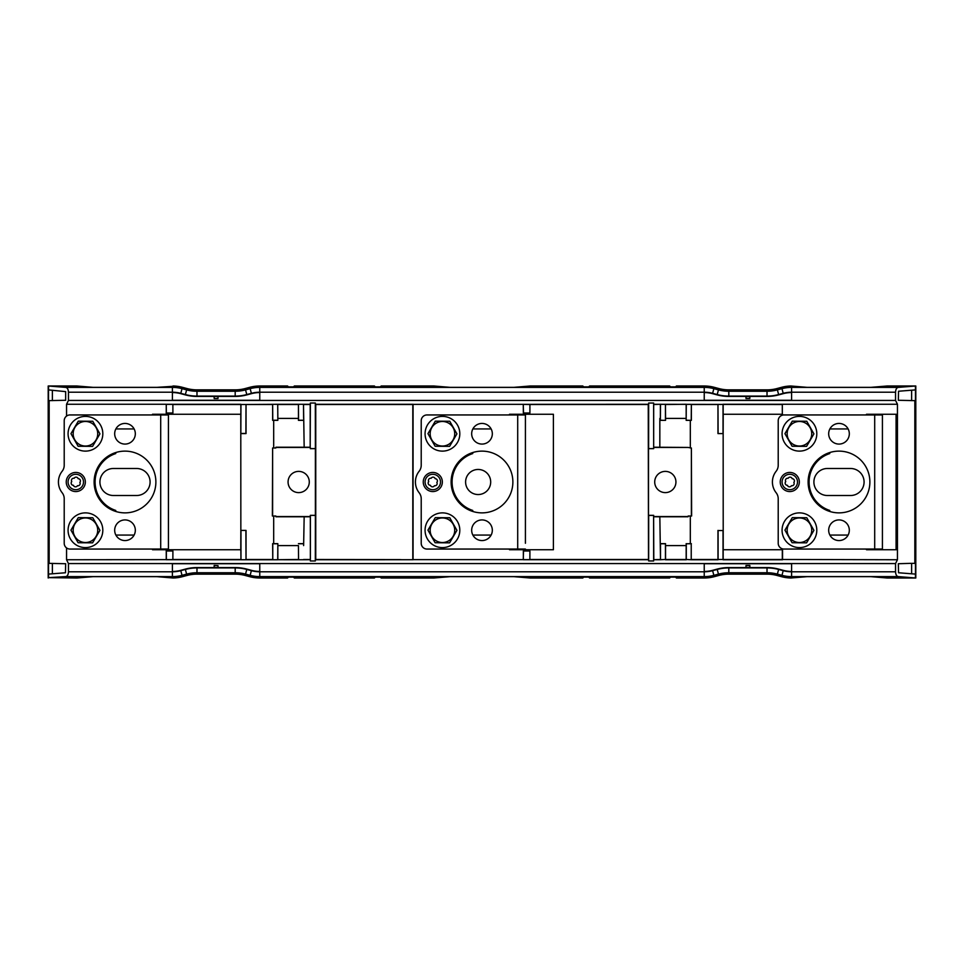 <?xml version="1.0" encoding="UTF-8"?>
<svg xmlns="http://www.w3.org/2000/svg" width="964" height="964" viewBox="0 0 964 964"><rect width="100%" height="100%" fill="white"/><g stroke="black" fill="none" stroke-linecap="round" stroke-linejoin="round"><path stroke-width="1.45" d="M80.759 476.096A7.724 7.724 0 0 0 69.89 477.035A7.724 7.724 0 0 0 70.83 487.904A7.724 7.724 0 0 0 81.699 486.965A7.724 7.724 0 0 0 80.759 476.096M71.746 481.59A2.217 2.217 0 0 1 74.12 478.289A2.217 2.217 0 0 1 78.168 478.698A2.217 2.217 0 0 1 79.843 482.41A2.217 2.217 0 0 1 77.469 485.711A2.217 2.217 0 0 1 73.421 485.302A2.217 2.217 0 0 1 71.746 481.59M437.752 476.096A7.724 7.724 0 0 0 426.883 477.035A7.724 7.724 0 0 0 427.823 487.904A7.724 7.724 0 0 0 438.704 486.965A7.724 7.724 0 0 0 437.752 476.096M428.739 481.59A2.217 2.217 0 0 1 431.125 478.289A2.217 2.217 0 0 1 435.174 478.698A2.217 2.217 0 0 1 436.837 482.41A2.217 2.217 0 0 1 434.463 485.711A2.217 2.217 0 0 1 430.414 485.302A2.217 2.217 0 0 1 428.739 481.59M794.758 476.096A7.724 7.724 0 0 0 783.877 477.035A7.724 7.724 0 0 0 784.829 487.904A7.724 7.724 0 0 0 795.698 486.965A7.724 7.724 0 0 0 794.758 476.096M785.744 481.59A2.217 2.217 0 0 1 788.118 478.289A2.217 2.217 0 0 1 792.167 478.698A2.217 2.217 0 0 1 793.842 482.41A2.217 2.217 0 0 1 791.456 485.711A2.217 2.217 0 0 1 787.407 485.302A2.217 2.217 0 0 1 785.744 481.59M874.697 414.942L783.997 414.942A5.784 5.784 0 0 0 778.213 420.726L778.213 465.287A9.652 9.652 0 0 1 776.141 471.251A17.364 17.364 0 0 0 776.141 492.749A9.652 9.652 0 0 1 778.213 498.713L778.213 543.274A5.784 5.784 0 0 0 783.997 549.058L882.422 549.058L882.422 414.942L874.697 414.942L874.697 549.058M869.877 482A30.872 30.872 0 0 1 838.993 512.872A30.872 30.872 0 0 1 808.121 482A30.872 30.872 0 0 1 838.993 451.128A30.872 30.872 0 0 1 869.877 482M849.32 530.248A10.327 10.327 0 0 1 838.993 540.563A10.327 10.327 0 0 1 828.679 530.248A10.327 10.327 0 0 1 838.993 519.921A10.327 10.327 0 0 1 849.32 530.248M849.32 433.752A10.327 10.327 0 0 1 838.993 444.079A10.327 10.327 0 0 1 828.679 433.752A10.327 10.327 0 0 1 838.993 423.437A10.327 10.327 0 0 1 849.32 433.752M848.127 535.068L829.871 535.068M848.127 428.932L829.871 428.932M827.413 495.508L850.573 495.508A13.508 13.508 0 0 0 864.081 482A13.508 13.508 0 0 0 850.573 468.492L827.413 468.492A13.508 13.508 0 0 0 813.905 482A13.508 13.508 0 0 0 827.413 495.508M882.422 428.932L882.422 423.148M882.422 414.942L882.422 420.726M882.422 543.274L882.422 549.058M882.422 540.852L882.422 535.068M882.422 506.703L882.422 499.75M882.422 464.25L882.422 457.298M882.422 442.054L882.422 435.113M882.422 528.887L882.422 521.946M427.004 549.058A5.784 5.784 0 0 1 421.22 543.274L421.22 498.713A9.652 9.652 0 0 0 419.147 492.749A17.364 17.364 0 0 1 419.147 471.251A9.652 9.652 0 0 0 421.22 465.287L421.22 420.726A5.784 5.784 0 0 1 427.004 414.942L517.704 414.942L517.704 549.058L427.004 549.058M451.128 482A30.872 30.872 0 0 1 482 451.128A30.872 30.872 0 0 1 512.872 482A30.872 30.872 0 0 1 482 512.872A30.872 30.872 0 0 1 451.128 482M492.327 530.248A10.327 10.327 0 0 1 482 540.563A10.327 10.327 0 0 1 471.673 530.248A10.327 10.327 0 0 1 482 519.921A10.327 10.327 0 0 1 492.327 530.248M492.327 433.752A10.327 10.327 0 0 1 482 444.079A10.327 10.327 0 0 1 471.673 433.752A10.327 10.327 0 0 1 482 423.437A10.327 10.327 0 0 1 492.327 433.752M525.416 543.274L525.416 414.942L517.704 414.942M525.416 549.058L517.704 549.058M491.122 428.932L472.878 428.932M491.122 535.068L472.878 535.068M525.416 540.852L525.416 535.068M525.416 414.942L525.416 420.726M525.416 428.932L525.416 423.148M525.416 499.75L525.416 506.703M525.416 457.298L525.416 464.25M525.416 442.054L525.416 435.113M525.416 528.887L525.416 521.946M478.144 469.456A12.544 12.544 0 0 0 465.6 482A12.544 12.544 0 0 0 478.144 494.544A12.544 12.544 0 0 0 490.688 482A12.544 12.544 0 0 0 478.144 469.456M160.699 414.942L70.011 414.942A5.784 5.784 0 0 0 64.214 420.726L64.214 465.287A9.652 9.652 0 0 1 62.154 471.251A17.364 17.364 0 0 0 62.154 492.749A9.652 9.652 0 0 1 64.214 498.713L64.214 543.274A5.784 5.784 0 0 0 70.011 549.058L168.423 549.058L168.423 414.942L160.699 414.942L160.699 549.058M155.879 482A30.872 30.872 0 0 1 125.007 512.872A30.872 30.872 0 0 1 94.123 482A30.872 30.872 0 0 1 125.007 451.128A30.872 30.872 0 0 1 155.879 482M135.322 530.248A10.327 10.327 0 0 1 125.007 540.563A10.327 10.327 0 0 1 114.68 530.248A10.327 10.327 0 0 1 125.007 519.921A10.327 10.327 0 0 1 135.322 530.248M135.322 433.752A10.327 10.327 0 0 1 125.007 444.079A10.327 10.327 0 0 1 114.68 433.752A10.327 10.327 0 0 1 125.007 423.437A10.327 10.327 0 0 1 135.322 433.752M134.129 535.068L115.873 535.068M134.129 428.932L115.873 428.932M113.427 495.508L136.587 495.508A13.508 13.508 0 0 0 150.095 482A13.508 13.508 0 0 0 136.587 468.492L113.427 468.492A13.508 13.508 0 0 0 99.919 482A13.508 13.508 0 0 0 113.427 495.508M168.423 428.932L168.423 423.148M168.423 414.942L168.423 420.726M168.423 543.274L168.423 549.058M168.423 540.852L168.423 535.068M168.423 506.703L168.423 499.75M168.423 464.25L168.423 457.298M168.423 442.054L168.423 435.113M168.423 528.887L168.423 521.946M910.257 563.362L898.34 563.723L898.544 572.761L915.487 574.098L915.487 563.362L910.257 563.362M65.66 563.723L48.513 563.362L48.513 574.098L65.456 572.761L65.66 563.723M400.952 559.626L315.746 559.482L315.746 404.519L412.809 404.519L412.809 559.482M523.356 559.626L523.356 550.986L529.911 550.986L529.875 559.626L412.954 559.626M791.589 563.723L704.238 563.723L704.238 571.447A32.029 32.029 0 0 0 712.529 570.351L717.12 569.122A45.151 45.151 0 0 1 728.808 567.579L767.019 567.579A45.151 45.151 0 0 1 778.707 569.122L783.298 570.351A32.029 32.029 0 0 0 791.589 571.447L791.589 563.723M259.762 563.723L172.411 563.723L172.411 571.447A32.029 32.029 0 0 0 180.702 570.351L185.293 569.122A45.151 45.151 0 0 1 196.981 567.579L235.192 567.579A45.151 45.151 0 0 1 246.88 569.122L251.471 570.351A32.029 32.029 0 0 0 259.762 571.447L259.762 563.723M166.35 559.626L166.35 550.986L172.905 550.986L172.869 559.626L66.552 559.747L68.456 563.566L68.456 571.785C68.299 574.628 67.408 576.243 65.757 576.605L48.562 577.641L48.562 574.038M65.757 387.395L48.2 385.998L76.963 385.998L93.014 387.347L156.987 387.347L172.411 386.347L172.411 392.215L68.456 392.215C68.299 389.372 67.408 387.757 65.757 387.395L172.411 387.395A37.198 37.198 0 0 1 182.039 388.661L186.618 389.89A39.994 39.994 0 0 0 196.981 391.251L235.192 391.251A39.994 39.994 0 0 0 245.543 389.89L250.134 388.661A37.198 37.198 0 0 1 259.762 387.395L704.238 387.395A37.198 37.198 0 0 1 713.866 388.661L718.457 389.89A39.994 39.994 0 0 0 728.808 391.251L767.019 391.251A39.994 39.994 0 0 0 777.382 389.89L781.961 388.661L781.599 387.311A38.596 38.596 0 0 1 790.962 385.998L807.013 387.347L870.986 387.347L887.037 385.998L915.8 385.998L898.243 387.395C896.592 387.757 895.701 389.372 895.544 392.215L895.544 400.434L897.448 404.253L897.448 559.747L895.544 563.566L895.544 571.785L791.589 571.785A32.366 32.366 0 0 1 783.214 570.676L778.623 569.447A44.814 44.814 0 0 0 767.019 567.917L728.808 567.917A44.814 44.814 0 0 0 717.204 569.447L712.613 570.676A32.366 32.366 0 0 1 704.238 571.785L259.762 571.785A32.366 32.366 0 0 1 251.387 570.676L246.796 569.447A44.814 44.814 0 0 0 235.192 567.917L196.981 567.917A44.814 44.814 0 0 0 185.377 569.447L180.786 570.676A32.366 32.366 0 0 1 172.411 571.785L68.456 571.785M915.8 385.998L915.8 578.002L887.037 578.002L870.986 576.653L807.013 576.653L790.962 578.002A38.596 38.596 0 0 1 781.599 576.689L777.008 575.46A38.596 38.596 0 0 0 767.019 574.146L728.808 574.146A38.596 38.596 0 0 0 718.819 575.46L714.228 576.689A38.596 38.596 0 0 1 704.238 578.002L676.415 578.002L675.644 577.147L670.438 577.147L669.667 578.002L589.582 578.002L588.811 577.147L583.606 577.147L582.822 578.002L530.043 578.002L513.993 576.653L450.007 576.653L433.957 578.002L381.178 578.002L380.394 577.147L375.189 577.147L374.418 578.002L294.333 578.002L293.562 577.147L288.357 577.147L287.585 578.002L259.762 578.002A38.596 38.596 0 0 1 249.772 576.689L245.181 575.46A38.596 38.596 0 0 0 235.192 574.146L196.981 574.146A38.596 38.596 0 0 0 186.992 575.46L182.401 576.689A38.596 38.596 0 0 1 173.038 578.002L156.987 576.653L93.014 576.653L76.963 578.002L48.562 577.641M303.624 545.588L304.166 516.788M277.837 559.482L277.837 545.588L298.442 545.588L298.563 559.747L277.716 559.71L298.442 559.482M273.68 516.005L273.68 543.648L277.837 543.648L277.837 545.588M245.904 530.537L246.025 559.482L246.025 530.405L240.843 530.405L240.783 549.733M246.025 530.405L240.843 530.405L240.783 414.267M277.837 543.648L277.716 559.747L240.964 559.747L240.843 549.733L152.505 549.733L152.505 549.058M648.627 448.658L648.664 403.036L653.64 403.036L653.676 448.658L648.627 448.658L648.254 404.519L648.483 559.71L523.271 559.71L523.5 550.986M782.31 549.733L782.31 559.482L723.157 559.482L723.157 549.733L782.551 549.733L782.551 559.747L723.036 559.747L723.036 530.537L718.096 530.537L718.096 559.747L691.224 559.747L691.224 543.768L686.284 543.768L686.284 559.747L665.437 559.747L665.437 543.768L660.497 543.768L660.497 559.747L653.688 559.71L653.64 560.964L653.616 515.403L648.688 515.403L648.664 560.964L653.64 560.964M659.834 447.212L659.834 418.412L660.376 420.352L665.558 420.352L665.558 418.412L686.163 418.412L686.163 420.352L691.357 420.352L691.357 404.519L717.975 404.519L717.975 433.595L723.157 433.595L723.217 549.733M686.284 543.768L690.32 543.648L690.32 516.005M659.834 516.788L660.497 559.71L665.558 559.482L665.558 545.588L686.163 545.588L686.163 559.482L691.224 559.747L691.224 543.768M915.8 578.002L898.243 576.605C896.592 576.243 895.701 574.628 895.544 571.785M749.847 567.579L749.847 565.47L745.979 565.47L745.979 567.579M214.153 565.651L218.021 565.651L214.153 565.47L214.153 567.579M218.021 565.651L218.021 567.579M166.495 549.733L166.495 550.986M166.254 549.733L166.254 559.747M240.843 559.482L172.905 559.482M782.31 559.482L897.448 559.747M723.157 559.482L691.357 559.482M718.096 530.537L723.036 530.537M717.975 530.405L717.975 559.482M686.163 543.648L686.163 545.588M686.163 559.482L665.558 559.482M665.558 545.588L665.437 543.768M660.376 545.588L660.497 543.768M660.376 559.482L653.688 559.71M653.809 559.482L653.616 515.403M653.616 560.94L648.688 560.94M653.676 515.342L648.627 515.342L648.664 560.964M315.312 560.94L315.373 515.342L315.336 560.964L310.36 560.964L315.336 560.964M315.312 515.403L310.324 515.342L310.36 560.964M310.384 515.403L310.384 560.94M303.624 559.482L310.191 559.482M310.312 559.71L298.563 559.747L298.442 545.588M303.503 543.768L298.563 543.768M277.716 543.768L272.776 543.768L272.776 559.747L272.643 543.648L273.68 543.648M246.025 559.482L272.643 559.482M240.964 530.537L240.964 559.747L166.266 559.71M310.191 516.788L275.945 516.788L275.812 516.005L272.378 516.005L272.619 447.995L272.619 516.005M298.442 543.648L303.624 543.648M782.551 549.733L782.551 548.878M653.809 516.788L688.055 516.788L688.188 516.005L691.622 516.005L691.381 447.995L691.381 516.005M660.376 543.648L665.558 543.648M523.247 549.733L509.498 549.733L509.498 549.058M866.491 414.942L866.491 414.267L896.339 414.267L896.339 549.733L866.491 549.733L866.491 549.058M829.739 511.45L829.739 510.438A29.908 29.908 0 0 1 829.739 453.562L829.739 452.55M749.847 565.651L745.979 565.651M690.32 543.648L691.357 543.648M653.676 516.547L688.188 516.547M675.933 482A10.616 10.616 0 0 1 665.329 492.616A10.616 10.616 0 0 1 654.713 482A10.616 10.616 0 0 1 665.329 471.384A10.616 10.616 0 0 1 675.933 482M309.287 482A10.616 10.616 0 0 1 298.671 492.616A10.616 10.616 0 0 1 288.067 482A10.616 10.616 0 0 1 298.671 471.384A10.616 10.616 0 0 1 309.287 482M310.324 516.547L275.812 516.547M315.373 515.342L310.324 515.342M48.513 400.638L48.513 389.902L65.66 391.625L65.66 400.277L48.513 400.638L48.513 563.362M914.836 400.638L898.34 400.277L898.544 391.239L915.487 389.902L915.487 400.638L914.836 400.638L914.836 563.362M400.952 404.374L412.809 404.519M523.356 404.374L529.911 404.519L529.911 413.014L523.356 413.014L523.271 404.29L523.5 413.014M791.589 400.277L704.238 400.277L704.238 392.553A32.029 32.029 0 0 1 712.529 393.649L717.12 394.879A45.151 45.151 0 0 0 728.808 396.421L767.019 396.421A45.151 45.151 0 0 0 778.707 394.879L783.298 393.649A32.029 32.029 0 0 1 791.589 392.553L791.589 400.277M259.762 400.277L172.411 400.277L172.411 392.553A32.029 32.029 0 0 1 180.702 393.649L185.293 394.879A45.151 45.151 0 0 0 196.981 396.421L235.192 396.421A45.151 45.151 0 0 0 246.88 394.879L251.471 393.649A32.029 32.029 0 0 1 259.762 392.553L259.762 400.277M166.35 404.374L172.869 404.374L172.905 413.014L166.35 413.014L166.254 404.253L166.254 414.267L240.843 414.267L240.843 404.519L172.905 404.519M68.456 392.215L68.456 400.434L66.552 404.253L66.552 416.087M310.36 403.036L315.336 403.036L310.36 403.036L310.312 404.29L303.503 404.29L304.166 447.212M303.624 418.412L303.503 404.29L277.716 404.29L277.837 420.352L277.837 418.412L298.442 418.412L298.442 420.352L303.624 420.352M273.68 447.995L273.68 420.352L277.837 420.352M166.254 414.267L152.505 414.267L152.505 414.942M782.31 404.519L782.31 414.267L782.31 404.519L653.688 404.29L653.676 447.453L688.188 447.453L653.809 447.212M723.157 404.519L723.157 414.267L782.31 414.267M717.975 433.595L723.157 433.595L723.217 414.267M690.32 420.352L690.32 447.995M749.847 396.421L749.847 398.53L745.979 398.53L745.979 396.421M218.021 396.421L218.021 398.53L214.153 398.53L218.021 398.349M214.153 396.421L214.153 398.349M166.495 413.014L166.495 414.267M277.837 418.412L277.716 404.29L240.843 404.519M166.266 404.29L240.952 404.29L240.843 433.595L246.025 433.595L246.025 404.519L272.643 404.519L272.643 420.352L273.68 420.352M246.025 404.519L245.904 433.463L240.964 433.463M277.716 420.232L272.776 420.232L272.643 404.519M277.837 404.519L298.442 404.519L298.442 418.412M303.503 420.232L298.563 420.232L298.442 404.519M303.624 404.519L310.191 404.519L310.191 447.212L275.945 447.212L275.812 447.995L272.619 447.995M310.384 403.06L310.191 447.212M315.312 403.06L315.373 448.658L310.324 448.658M315.336 403.036L315.373 448.658M648.664 403.036L648.627 404.253M653.616 403.06L648.688 403.06M653.676 448.658L653.676 447.453M653.64 403.036L653.688 404.29M660.376 420.352L660.497 404.253L653.809 404.519M660.376 404.519L660.376 418.412M665.558 420.352L660.497 420.232M665.437 420.232L665.437 404.253L665.558 418.412M686.163 420.352L686.284 404.253L665.558 404.519M686.163 404.519L686.163 418.412M691.357 420.352L686.284 420.232M691.224 420.232L691.357 404.519M717.975 404.519L718.096 433.463M723.036 433.463L723.036 404.253L897.448 404.253M781.599 387.311L777.008 388.54A38.596 38.596 0 0 1 767.019 389.854L728.808 389.854A38.596 38.596 0 0 1 718.819 388.54L714.228 387.311A38.596 38.596 0 0 0 704.238 385.998L676.415 385.998L675.644 386.853L670.438 386.853L669.667 385.998L589.582 385.998L588.811 386.853L583.606 386.853L582.822 385.998L530.043 385.998L513.993 387.347L450.007 387.347L433.957 385.998L381.178 385.998L380.394 386.853L375.189 386.853L374.418 385.998L294.333 385.998L293.562 386.853L288.357 386.853L287.585 385.998L259.762 385.998A38.596 38.596 0 0 0 249.772 387.311L245.181 388.54A38.596 38.596 0 0 1 235.192 389.854L196.981 389.854A38.596 38.596 0 0 1 186.992 388.54L182.401 387.311A38.596 38.596 0 0 0 173.038 385.998L172.411 386.347M782.551 415.123L782.551 414.267M688.188 447.453L691.381 447.995M509.498 414.942L509.498 414.267L523.247 414.267M749.847 398.349L745.979 398.349M310.324 447.453L275.812 447.453M315.312 448.597L310.384 448.597M653.616 448.597L648.688 448.597M115.74 452.55L115.74 453.562A29.908 29.908 0 0 0 115.74 510.438L115.74 511.45M472.734 452.55L472.734 453.562A29.908 29.908 0 0 0 472.734 510.438L472.734 511.45M66.552 547.913L66.552 559.747M48.562 389.962L48.562 386.359M911.631 390.251L911.631 400.638M911.631 563.362L911.631 573.749M896.086 414.267L896.086 549.733M48.2 385.998L48.2 578.002M315.373 404.253L315.373 559.747M413.038 559.71L315.493 559.747M648.483 404.29L412.954 404.374M413.062 404.253L413.062 559.747M648.483 559.71L648.507 404.253M915.439 389.962L915.439 386.359M915.439 577.641L915.439 574.038M523.5 414.267L553.396 414.267L553.396 549.733L523.5 549.733M648.254 559.482L529.911 559.482M648.254 404.519L529.911 404.519M52.369 390.251L52.369 400.638M52.369 563.362L52.369 573.749M166.254 404.253L66.552 404.253M74.674 439.644A12.279 12.279 0 0 0 91.327 444.537A12.279 12.279 0 0 0 96.219 427.871A12.279 12.279 0 0 0 79.554 422.979A12.279 12.279 0 0 0 74.674 439.644M74.433 439.777L78.108 446.248L92.592 446.356L99.931 433.86L92.773 421.268L78.289 421.16L70.962 433.655L74.433 439.777M77.12 418.521A17.364 17.364 0 0 0 70.203 442.078A17.364 17.364 0 0 0 93.773 448.995A17.364 17.364 0 0 0 100.69 425.425A17.364 17.364 0 0 0 77.12 418.521M431.667 439.644A12.279 12.279 0 0 0 448.332 444.537A12.279 12.279 0 0 0 453.213 427.871A12.279 12.279 0 0 0 436.559 422.979A12.279 12.279 0 0 0 431.667 439.644M431.426 439.777L435.113 446.248L449.598 446.356L456.924 433.86L449.778 421.268L435.294 421.16L427.956 433.655L431.426 439.777M788.66 439.644A12.279 12.279 0 0 0 805.326 444.537A12.279 12.279 0 0 0 810.218 427.871A12.279 12.279 0 0 0 793.553 422.979A12.279 12.279 0 0 0 788.66 439.644M788.432 439.777L792.107 446.248L806.591 446.356L813.917 433.86L806.772 421.268L792.288 421.16L784.949 433.655L788.432 439.777M434.113 418.521A17.364 17.364 0 0 0 427.197 442.078A17.364 17.364 0 0 0 450.766 448.995A17.364 17.364 0 0 0 457.683 425.425A17.364 17.364 0 0 0 434.113 418.521M791.107 418.521A17.364 17.364 0 0 0 784.202 442.078A17.364 17.364 0 0 0 807.76 448.995A17.364 17.364 0 0 0 814.676 425.425A17.364 17.364 0 0 0 791.107 418.521M788.66 536.129A12.279 12.279 0 0 0 805.326 541.021A12.279 12.279 0 0 0 810.218 524.356A12.279 12.279 0 0 0 793.553 519.463A12.279 12.279 0 0 0 788.66 536.129M788.432 536.261L792.107 542.732L806.591 542.84L813.917 530.345L806.772 517.752L792.288 517.644L784.949 530.14L788.432 536.261M791.107 515.005A17.364 17.364 0 0 0 784.202 538.575A17.364 17.364 0 0 0 807.76 545.479A17.364 17.364 0 0 0 814.676 521.922A17.364 17.364 0 0 0 791.107 515.005M431.667 536.129A12.279 12.279 0 0 0 448.332 541.021A12.279 12.279 0 0 0 453.213 524.356A12.279 12.279 0 0 0 436.559 519.463A12.279 12.279 0 0 0 431.667 536.129M431.426 536.261L435.113 542.732L449.598 542.84L456.924 530.345L449.778 517.752L435.294 517.644L427.956 530.14L431.426 536.261M74.674 536.129A12.279 12.279 0 0 0 91.327 541.021A12.279 12.279 0 0 0 96.219 524.356A12.279 12.279 0 0 0 79.554 519.463A12.279 12.279 0 0 0 74.674 536.129M74.433 536.261L78.108 542.732L92.592 542.84L99.931 530.345L92.773 517.752L78.289 517.644L70.962 530.14L74.433 536.261M434.113 515.005A17.364 17.364 0 0 0 427.197 538.575A17.364 17.364 0 0 0 450.766 545.479A17.364 17.364 0 0 0 457.683 521.922A17.364 17.364 0 0 0 434.113 515.005M77.12 515.005A17.364 17.364 0 0 0 70.203 538.575A17.364 17.364 0 0 0 93.773 545.479A17.364 17.364 0 0 0 100.69 521.922A17.364 17.364 0 0 0 77.12 515.005M780.238 482A9.556 9.556 0 0 1 789.793 472.444A9.556 9.556 0 0 1 799.337 482A9.556 9.556 0 0 1 789.793 491.556A9.556 9.556 0 0 1 780.238 482M423.244 482A9.556 9.556 0 0 1 432.788 472.444A9.556 9.556 0 0 1 442.343 482A9.556 9.556 0 0 1 432.788 491.556A9.556 9.556 0 0 1 423.244 482M66.239 482A9.556 9.556 0 0 1 75.794 472.444A9.556 9.556 0 0 1 85.35 482A9.556 9.556 0 0 1 75.794 491.556A9.556 9.556 0 0 1 66.239 482M895.544 563.566L68.456 563.566M172.411 577.653L172.411 571.785M186.992 575.46L186.618 574.11L182.039 575.339A37.198 37.198 0 0 1 172.411 576.605L65.757 576.605M898.243 576.605L791.589 576.605L791.589 571.785M791.589 577.653L791.589 576.605A37.198 37.198 0 0 1 781.961 575.339L783.214 570.676M781.599 576.689L781.961 575.339L777.382 574.11L778.623 569.447M767.019 574.146L767.019 567.917M718.819 575.46L718.457 574.11A39.994 39.994 0 0 1 728.808 572.749L767.019 572.749A39.994 39.994 0 0 1 777.382 574.11L777.008 575.46M728.808 574.146L728.808 567.917M704.238 571.785L704.238 576.605A37.198 37.198 0 0 0 713.866 575.339L718.457 574.11L717.204 569.447M714.228 576.689L712.613 570.676M704.238 578.002L704.238 576.605L259.762 576.605L259.762 571.785M259.762 578.002L259.762 576.605A37.198 37.198 0 0 1 250.134 575.339L251.387 570.676M249.772 576.689L250.134 575.339L245.543 574.11L246.796 569.447M235.192 574.146L235.192 567.917M185.377 569.447L186.618 574.11A39.994 39.994 0 0 1 196.981 572.749L235.192 572.749A39.994 39.994 0 0 1 245.543 574.11L245.181 575.46M196.981 574.146L196.981 567.917M182.401 576.689L180.786 570.676M895.544 392.215L791.589 392.215A32.366 32.366 0 0 0 783.214 393.324L778.623 394.553A44.814 44.814 0 0 1 767.019 396.084L728.808 396.084A44.814 44.814 0 0 1 717.204 394.553L712.613 393.324A32.366 32.366 0 0 0 704.238 392.215L259.762 392.215A32.366 32.366 0 0 0 251.387 393.324L246.796 394.553A44.814 44.814 0 0 1 235.192 396.084L196.981 396.084A44.814 44.814 0 0 1 185.377 394.553L180.786 393.324A32.366 32.366 0 0 0 172.411 392.215M895.544 400.434L68.456 400.434M791.589 386.347L791.589 392.215M783.214 393.324L781.961 388.661A37.198 37.198 0 0 1 791.589 387.395L898.243 387.395M777.008 388.54L778.623 394.553M767.019 389.854L767.019 396.084M728.808 389.854L728.808 396.084M718.819 388.54L717.204 394.553M714.228 387.311L712.613 393.324M704.238 385.998L704.238 392.215M259.762 385.998L259.762 392.215M249.772 387.311L251.387 393.324M245.181 388.54L246.796 394.553M235.192 389.854L235.192 396.084M196.981 389.854L196.981 396.084M186.992 388.54L185.377 394.553M182.401 387.311L180.786 393.324M49.164 400.638L49.164 563.362M915.487 400.638L915.487 563.362M315.517 404.29L413.038 404.29"/></g></svg>
